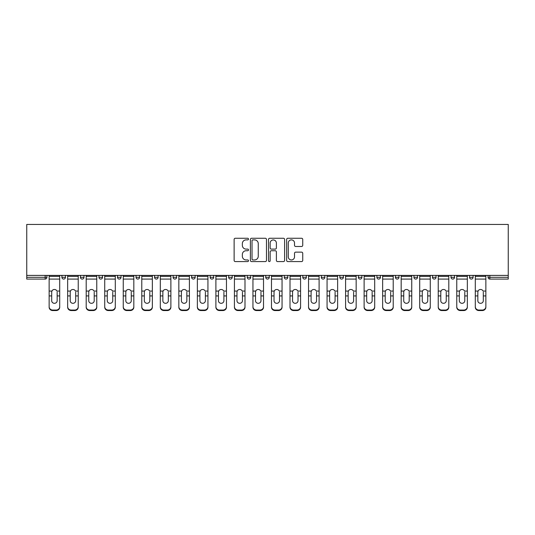 <?xml version="1.0" encoding="UTF-8"?>
<svg xmlns="http://www.w3.org/2000/svg" width="535" height="535" viewBox="0 0 535 535"><rect width="100%" height="100%" fill="white"/><g stroke="black" fill="none" stroke-linecap="round" stroke-linejoin="round"><path stroke-width="0.8" d="M248.494 239.078A0.816 0.816 0 0 0 247.678 238.262L235.293 238.262A1.164 1.164 0 0 0 234.129 239.433L234.129 260.411A1.164 1.164 0 0 0 235.293 261.582L247.678 261.582A0.816 0.816 0 0 0 248.494 260.766A0.816 0.816 0 0 0 247.678 259.95L246.08 259.95A3.732 3.732 0 0 1 242.348 256.218L242.348 254.466A3.732 3.732 0 0 1 246.08 250.741L247.678 250.741A0.816 0.816 0 0 0 248.494 249.919A0.816 0.816 0 0 0 247.678 249.103L246.08 249.103A3.732 3.732 0 0 1 242.348 245.378L242.348 243.626A3.732 3.732 0 0 1 246.08 239.894L247.678 239.894A0.816 0.816 0 0 0 248.494 239.078M301.573 246.481A1.164 1.164 0 0 0 302.736 245.318L302.736 239.433A1.164 1.164 0 0 0 301.573 238.262L287.817 238.262A1.164 1.164 0 0 0 286.646 239.433L286.646 260.411A1.164 1.164 0 0 0 287.817 261.582L301.573 261.582A1.164 1.164 0 0 0 302.736 260.411L302.736 253.302A1.164 1.164 0 0 0 301.573 252.139L295.681 252.139A1.164 1.164 0 0 0 294.517 253.302L294.517 256.827A3.116 3.116 0 0 1 291.401 259.95A3.116 3.116 0 0 1 288.278 256.827L288.278 243.017A3.116 3.116 0 0 1 291.401 239.894A3.116 3.116 0 0 1 294.517 243.017L294.517 245.318A1.164 1.164 0 0 0 295.681 246.481L301.573 246.481M508.25 275.398L26.75 275.398L26.75 224.446L508.25 224.446L508.25 279.083L489.839 279.083A1.779 1.779 0 0 1 488.06 277.297L488.06 275.398L488.06 277.297L508.25 277.297M266.477 239.433A1.164 1.164 0 0 0 265.313 238.262L251.557 238.262A1.164 1.164 0 0 0 250.393 239.433L250.393 260.411A1.164 1.164 0 0 0 251.557 261.582L265.313 261.582A1.164 1.164 0 0 0 266.477 260.411L266.477 239.433M269.687 238.262L283.443 238.262A1.164 1.164 0 0 1 284.607 239.433L284.607 260.411A1.164 1.164 0 0 1 283.443 261.582L277.558 261.582A1.164 1.164 0 0 1 276.388 260.411L276.388 251.905A1.164 1.164 0 0 0 275.224 250.741L271.319 250.741A1.164 1.164 0 0 0 270.155 251.905L270.155 260.766A0.816 0.816 0 0 1 269.339 261.582A0.816 0.816 0 0 1 268.523 260.766L268.523 239.433A1.164 1.164 0 0 1 269.687 238.262M45.161 279.083A1.779 1.779 0 0 0 46.94 277.297L45.161 277.297L45.161 279.083A1.779 1.779 0 0 0 46.94 277.297L46.94 275.398L46.94 277.297A1.779 1.779 0 0 1 45.161 279.083L26.75 279.083L26.75 277.297L45.161 277.297L45.161 275.398M26.75 275.398L26.75 277.297M61.906 275.398L61.906 277.297L61.906 275.398M63.685 279.083A1.779 1.779 0 0 1 61.906 277.297A1.779 1.779 0 0 0 63.685 279.083A1.779 1.779 0 0 0 65.471 277.297L65.471 275.398L65.471 277.297A1.779 1.779 0 0 1 63.685 279.083A1.779 1.779 0 0 1 61.906 277.297L65.471 277.297A1.779 1.779 0 0 1 63.685 279.083M80.437 275.398L80.437 277.297L80.437 275.398M83.995 275.398L83.995 277.297L83.995 275.398M98.962 275.398L98.962 277.297L98.962 275.398M102.526 275.398L102.526 277.297A1.779 1.779 0 0 1 100.747 279.083A1.779 1.779 0 0 1 98.962 277.297A1.779 1.779 0 0 0 100.747 279.083A1.779 1.779 0 0 0 102.526 277.297A1.779 1.779 0 0 1 100.747 279.083A1.779 1.779 0 0 1 98.962 277.297L102.526 277.297M117.493 275.398L117.493 277.297L117.493 275.398M121.057 275.398L121.057 277.297L121.057 275.398M136.017 275.398L136.017 277.297L136.017 275.398M139.581 275.398L139.581 277.297L139.581 275.398M158.113 275.398L158.113 277.297L154.548 277.297A1.779 1.779 0 0 0 156.327 279.083A1.779 1.779 0 0 1 154.548 277.297L154.548 275.398M173.079 275.398L173.079 277.297L173.079 275.398M176.637 275.398L176.637 277.297L176.637 275.398M191.604 275.398L191.604 277.297L191.604 275.398M195.168 275.398L195.168 277.297L195.168 275.398M210.135 275.398L210.135 277.297L210.135 275.398M213.699 275.398L213.699 277.297A1.779 1.779 0 0 1 211.913 279.083A1.779 1.779 0 0 1 210.135 277.297A1.779 1.779 0 0 0 211.913 279.083A1.779 1.779 0 0 1 210.135 277.297L213.699 277.297A1.779 1.779 0 0 1 211.913 279.083M228.659 275.398L228.659 277.297L228.659 275.398M232.223 275.398L232.223 277.297L232.223 275.398M250.754 275.398L250.754 277.297L247.19 277.297A1.779 1.779 0 0 0 248.969 279.083A1.779 1.779 0 0 1 247.19 277.297L247.19 275.398M265.721 275.398L265.721 277.297L265.721 275.398M269.279 275.398L269.279 277.297L269.279 275.398M284.245 275.398L284.245 277.297L284.245 275.398M287.81 275.398L287.81 277.297L287.81 275.398M306.341 275.398L306.341 277.297A1.779 1.779 0 0 1 304.555 279.083A1.779 1.779 0 0 1 302.777 277.297L302.777 275.398M324.865 275.398L324.865 277.297A1.779 1.779 0 0 1 323.087 279.083A1.779 1.779 0 0 1 321.301 277.297L321.301 275.398M343.396 275.398L343.396 277.297A1.779 1.779 0 0 1 341.611 279.083A1.779 1.779 0 0 1 339.832 277.297L339.832 275.398M361.921 275.398L361.921 277.297A1.779 1.779 0 0 1 360.142 279.083A1.779 1.779 0 0 1 358.363 277.297L358.363 275.398M378.673 279.083A1.779 1.779 0 0 0 380.452 277.297L380.452 275.398L380.452 277.297A1.779 1.779 0 0 1 378.673 279.083A1.779 1.779 0 0 1 376.887 277.297L376.887 275.398M398.983 275.398L398.983 277.297A1.779 1.779 0 0 1 397.197 279.083A1.779 1.779 0 0 1 395.418 277.297L395.418 275.398M413.943 275.398L413.943 277.297L413.943 275.398M417.507 275.398L417.507 277.297A1.779 1.779 0 0 1 415.728 279.083A1.779 1.779 0 0 1 413.943 277.297L417.507 277.297A1.779 1.779 0 0 1 415.728 279.083M434.253 279.083A1.779 1.779 0 0 0 436.038 277.297L436.038 275.398L436.038 277.297A1.779 1.779 0 0 1 434.253 279.083A1.779 1.779 0 0 1 432.474 277.297L432.474 275.398M451.005 275.398L451.005 277.297L451.005 275.398M454.563 275.398L454.563 277.297A1.779 1.779 0 0 1 452.784 279.083A1.779 1.779 0 0 1 451.005 277.297L454.563 277.297A1.779 1.779 0 0 1 452.784 279.083A1.779 1.779 0 0 0 454.563 277.297M469.529 277.297A1.779 1.779 0 0 0 471.315 279.083A1.779 1.779 0 0 0 473.094 277.297L473.094 275.398L473.094 277.297L469.529 277.297A1.779 1.779 0 0 0 471.315 279.083A1.779 1.779 0 0 1 469.529 277.297L469.529 275.398M82.216 279.083A1.779 1.779 0 0 1 80.437 277.297A1.779 1.779 0 0 0 82.216 279.083A1.779 1.779 0 0 0 83.995 277.297A1.779 1.779 0 0 1 82.216 279.083A1.779 1.779 0 0 1 80.437 277.297L83.995 277.297A1.779 1.779 0 0 1 82.216 279.083M119.272 279.083A1.779 1.779 0 0 1 117.493 277.297A1.779 1.779 0 0 0 119.272 279.083A1.779 1.779 0 0 0 121.057 277.297A1.779 1.779 0 0 1 119.272 279.083A1.779 1.779 0 0 1 117.493 277.297L121.057 277.297A1.779 1.779 0 0 1 119.272 279.083M137.803 279.083A1.779 1.779 0 0 1 136.017 277.297A1.779 1.779 0 0 0 137.803 279.083A1.779 1.779 0 0 0 139.581 277.297A1.779 1.779 0 0 1 137.803 279.083A1.779 1.779 0 0 1 136.017 277.297L139.581 277.297A1.779 1.779 0 0 1 137.803 279.083M156.327 279.083A1.779 1.779 0 0 0 158.113 277.297A1.779 1.779 0 0 1 156.327 279.083A1.779 1.779 0 0 1 154.548 277.297M174.858 279.083A1.779 1.779 0 0 1 173.079 277.297A1.779 1.779 0 0 0 174.858 279.083A1.779 1.779 0 0 0 176.637 277.297A1.779 1.779 0 0 1 174.858 279.083A1.779 1.779 0 0 1 173.079 277.297L176.637 277.297A1.779 1.779 0 0 1 174.858 279.083M193.389 279.083A1.779 1.779 0 0 1 191.604 277.297L195.168 277.297A1.779 1.779 0 0 1 193.389 279.083A1.779 1.779 0 0 0 195.168 277.297A1.779 1.779 0 0 1 193.389 279.083M230.445 279.083A1.779 1.779 0 0 1 228.659 277.297A1.779 1.779 0 0 0 230.445 279.083A1.779 1.779 0 0 0 232.223 277.297A1.779 1.779 0 0 1 230.445 279.083A1.779 1.779 0 0 1 228.659 277.297L232.223 277.297A1.779 1.779 0 0 1 230.445 279.083M250.754 277.297A1.779 1.779 0 0 1 248.969 279.083A1.779 1.779 0 0 0 250.754 277.297A1.779 1.779 0 0 1 248.969 279.083A1.779 1.779 0 0 1 247.19 277.297M267.5 279.083A1.779 1.779 0 0 1 265.721 277.297L269.279 277.297A1.779 1.779 0 0 1 267.5 279.083A1.779 1.779 0 0 0 269.279 277.297M286.031 279.083A1.779 1.779 0 0 1 284.245 277.297A1.779 1.779 0 0 0 286.031 279.083A1.779 1.779 0 0 0 287.81 277.297A1.779 1.779 0 0 1 286.031 279.083A1.779 1.779 0 0 1 284.245 277.297L287.81 277.297A1.779 1.779 0 0 1 286.031 279.083M252.841 239.894A0.816 0.816 0 0 0 252.025 240.71L252.025 259.134A0.816 0.816 0 0 0 252.841 259.95L254.533 259.95A3.732 3.732 0 0 0 258.258 256.218L258.258 243.626A3.732 3.732 0 0 0 254.533 239.894L252.841 239.894M276.388 243.071A3.116 3.116 0 0 0 273.271 239.954A3.116 3.116 0 0 0 270.155 243.071L270.155 247.939A1.164 1.164 0 0 0 271.319 249.103L275.224 249.103A1.164 1.164 0 0 0 276.388 247.939L276.388 243.071M57.158 292.117L57.158 295.915L59.706 295.915L59.706 275.398M49.14 296.417L49.14 307.184L49.14 291.073L51.908 291.073L51.694 292.117L51.908 291.073A2.728 2.621 0 0 1 56.937 291.073L59.706 291.073M59.706 296.417L59.706 307.184A3.564 3.37 180 0 1 56.148 310.554L56.148 310.053A3.564 3.37 0 0 0 59.706 306.682L59.706 295.915M57.158 300.73A2.728 2.581 180 0 1 54.423 303.312A2.728 2.581 180 0 1 51.694 300.73A2.728 2.581 180 0 0 54.423 303.312A2.728 2.581 180 0 0 57.158 300.73L57.158 295.915M51.694 300.73L51.694 292.117M49.14 306.682A3.564 3.37 0 0 0 52.704 310.053L52.704 310.554L56.148 310.554M52.704 310.554A3.564 3.37 180 0 1 49.14 307.184M52.704 310.053L56.148 310.053M49.14 291.073L49.14 275.398M59.706 306.682L59.706 307.184M75.682 292.117L75.682 295.915L78.237 295.915L78.237 275.398M67.664 296.417L67.664 307.184L67.664 291.073L70.439 291.073L70.219 292.117L70.439 291.073A2.728 2.621 0 0 1 75.468 291.073L78.237 291.073M78.237 296.417L78.237 307.184A3.564 3.37 180 0 1 74.673 310.554L74.673 310.053A3.564 3.37 0 0 0 78.237 306.682L78.237 295.915M75.682 300.73A2.728 2.581 180 0 1 72.954 303.312A2.728 2.581 180 0 1 70.219 300.73A2.728 2.581 180 0 0 72.954 303.312A2.728 2.581 180 0 0 75.682 300.73L75.682 295.915M94.213 292.117L94.213 295.915L96.768 295.915L96.768 275.398M86.195 296.417L86.195 307.184L86.195 291.073L88.964 291.073L88.75 292.117L88.964 291.073A2.728 2.621 0 0 1 93.993 291.073L96.768 291.073M96.768 296.417L96.768 307.184A3.564 3.37 180 0 1 93.204 310.554L93.204 310.053A3.564 3.37 0 0 0 96.768 306.682L96.768 295.915M94.213 300.73A2.728 2.581 180 0 1 91.478 303.312A2.728 2.581 180 0 1 88.75 300.73A2.728 2.581 180 0 0 91.478 303.312A2.728 2.581 180 0 0 94.213 300.73L94.213 295.915M112.738 292.117L112.738 295.915L115.292 295.915L115.292 275.398M104.726 296.417L104.726 307.184L104.726 291.073L107.495 291.073L107.274 292.117L107.495 291.073A2.728 2.621 0 0 1 112.524 291.073L115.292 291.073M115.292 296.417L115.292 307.184A3.564 3.37 180 0 1 111.728 310.554L111.728 310.053A3.564 3.37 0 0 0 115.292 306.682L115.292 295.915M112.738 300.73A2.728 2.581 180 0 1 110.009 303.312A2.728 2.581 180 0 1 107.274 300.73A2.728 2.581 180 0 0 110.009 303.312A2.728 2.581 180 0 0 112.738 300.73L112.738 295.915M131.269 292.117L131.269 295.915L133.824 295.915L133.824 275.398M123.251 296.417L123.251 307.184L123.251 291.073L126.026 291.073L125.805 292.117L126.026 291.073A2.728 2.621 0 0 1 131.048 291.073L133.824 291.073M133.824 296.417L133.824 307.184A3.564 3.37 180 0 1 130.259 310.554L130.259 310.053A3.564 3.37 0 0 0 133.824 306.682L133.824 295.915M131.269 300.73A2.728 2.581 180 0 1 128.54 303.312A2.728 2.581 180 0 1 125.805 300.73A2.728 2.581 180 0 0 128.54 303.312A2.728 2.581 180 0 0 131.269 300.73L131.269 295.915M149.8 292.117L149.8 295.915L152.348 295.915L152.348 275.398M141.782 296.417L141.782 307.184L141.782 291.073L144.55 291.073L144.336 292.117L144.55 291.073A2.728 2.621 0 0 1 149.579 291.073L152.348 291.073M152.348 296.417L152.348 307.184A3.564 3.37 180 0 1 148.79 310.554L148.79 310.053A3.564 3.37 0 0 0 152.348 306.682L152.348 295.915M149.8 300.73A2.728 2.581 180 0 1 147.065 303.312A2.728 2.581 180 0 1 144.336 300.73A2.728 2.581 180 0 0 147.065 303.312A2.728 2.581 180 0 0 149.8 300.73L149.8 295.915M70.219 300.73L70.219 292.117M67.664 306.682A3.564 3.37 0 0 0 71.229 310.053L71.229 310.554L74.673 310.554M71.229 310.554A3.564 3.37 180 0 1 67.664 307.184M71.229 310.053L74.673 310.053M67.664 291.073L67.664 275.398M78.237 306.682L78.237 307.184M88.75 300.73L88.75 292.117M86.195 306.682A3.564 3.37 0 0 0 89.76 310.053L89.76 310.554L93.204 310.554M89.76 310.554A3.564 3.37 180 0 1 86.195 307.184M89.76 310.053L93.204 310.053M86.195 291.073L86.195 275.398M96.768 306.682L96.768 307.184M107.274 300.73L107.274 292.117M104.726 306.682A3.564 3.37 0 0 0 108.284 310.053L108.284 310.554L111.728 310.554M108.284 310.554A3.564 3.37 180 0 1 104.726 307.184M108.284 310.053L111.728 310.053M104.726 291.073L104.726 275.398M115.292 306.682L115.292 307.184M125.805 300.73L125.805 292.117M123.251 306.682A3.564 3.37 0 0 0 126.815 310.053L126.815 310.554L130.259 310.554M126.815 310.554A3.564 3.37 180 0 1 123.251 307.184M126.815 310.053L130.259 310.053M123.251 291.073L123.251 275.398M133.824 306.682L133.824 307.184M144.336 300.73L144.336 292.117M141.782 306.682A3.564 3.37 0 0 0 145.346 310.053L145.346 310.554L148.79 310.554M145.346 310.554A3.564 3.37 180 0 1 141.782 307.184M145.346 310.053L148.79 310.053M141.782 291.073L141.782 275.398M152.348 306.682L152.348 307.184M168.324 292.117L168.324 295.915L170.879 295.915L170.879 275.398M160.306 296.417L160.306 307.184L160.306 291.073L163.081 291.073L162.861 292.117L163.081 291.073A2.728 2.621 0 0 1 168.11 291.073L170.879 291.073M170.879 296.417L170.879 307.184A3.564 3.37 180 0 1 167.315 310.554L167.315 310.053A3.564 3.37 0 0 0 170.879 306.682L170.879 295.915M168.324 300.73A2.728 2.581 180 0 1 165.596 303.312A2.728 2.581 180 0 1 162.861 300.73A2.728 2.581 180 0 0 165.596 303.312A2.728 2.581 180 0 0 168.324 300.73L168.324 295.915M162.861 300.73L162.861 292.117M160.306 306.682A3.564 3.37 0 0 0 163.87 310.053L163.87 310.554L167.315 310.554M163.87 310.554A3.564 3.37 180 0 1 160.306 307.184M163.87 310.053L167.315 310.053M160.306 291.073L160.306 275.398M170.879 306.682L170.879 307.184M186.855 292.117L186.855 295.915L189.41 295.915L189.41 275.398M178.837 296.417L178.837 307.184L178.837 291.073L181.606 291.073L181.392 292.117L181.606 291.073A2.728 2.621 0 0 1 186.635 291.073L189.41 291.073M189.41 296.417L189.41 307.184A3.564 3.37 180 0 1 185.846 310.554L185.846 310.053A3.564 3.37 0 0 0 189.41 306.682L189.41 295.915M186.855 300.73A2.728 2.581 180 0 1 184.12 303.312A2.728 2.581 180 0 1 181.392 300.73A2.728 2.581 180 0 0 184.12 303.312A2.728 2.581 180 0 0 186.855 300.73L186.855 295.915M181.392 300.73L181.392 292.117M178.837 306.682A3.564 3.37 0 0 0 182.402 310.053L182.402 310.554L185.846 310.554M182.402 310.554A3.564 3.37 180 0 1 178.837 307.184M182.402 310.053L185.846 310.053M178.837 291.073L178.837 275.398M189.41 306.682L189.41 307.184M205.38 292.117L205.38 295.915L207.934 295.915L207.934 275.398M197.368 296.417L197.368 307.184L197.368 291.073L200.137 291.073L199.916 292.117L200.137 291.073A2.728 2.621 0 0 1 205.166 291.073L207.934 291.073M207.934 296.417L207.934 307.184A3.564 3.37 180 0 1 204.37 310.554L204.37 310.053A3.564 3.37 0 0 0 207.934 306.682L207.934 295.915M205.38 300.73A2.728 2.581 180 0 1 202.651 303.312A2.728 2.581 180 0 1 199.916 300.73A2.728 2.581 180 0 0 202.651 303.312A2.728 2.581 180 0 0 205.38 300.73L205.38 295.915M199.916 300.73L199.916 292.117M197.368 306.682A3.564 3.37 0 0 0 200.926 310.053L200.926 310.554L204.37 310.554M200.926 310.554A3.564 3.37 180 0 1 197.368 307.184M200.926 310.053L204.37 310.053M197.368 291.073L197.368 275.398M207.934 306.682L207.934 307.184M223.911 292.117L223.911 295.915L226.465 295.915L226.465 275.398M215.893 296.417L215.893 307.184L215.893 291.073L218.668 291.073L218.447 292.117L218.668 291.073A2.728 2.621 0 0 1 223.69 291.073L226.465 291.073M226.465 296.417L226.465 307.184A3.564 3.37 180 0 1 222.901 310.554L222.901 310.053A3.564 3.37 0 0 0 226.465 306.682L226.465 295.915M223.911 300.73A2.728 2.581 180 0 1 221.182 303.312A2.728 2.581 180 0 1 218.447 300.73A2.728 2.581 180 0 0 221.182 303.312A2.728 2.581 180 0 0 223.911 300.73L223.911 295.915M218.447 300.73L218.447 292.117M215.893 306.682A3.564 3.37 0 0 0 219.457 310.053L219.457 310.554L222.901 310.554M219.457 310.554A3.564 3.37 180 0 1 215.893 307.184M219.457 310.053L222.901 310.053M215.893 291.073L215.893 275.398M226.465 306.682L226.465 307.184M242.442 292.117L242.442 295.915L244.99 295.915L244.99 275.398M234.424 296.417L234.424 307.184L234.424 291.073L237.192 291.073L236.978 292.117L237.192 291.073A2.728 2.621 0 0 1 242.221 291.073L244.99 291.073M244.99 296.417L244.99 307.184A3.564 3.37 180 0 1 241.432 310.554L241.432 310.053A3.564 3.37 0 0 0 244.99 306.682L244.99 295.915M242.442 300.73A2.728 2.581 180 0 1 239.707 303.312A2.728 2.581 180 0 1 236.978 300.73A2.728 2.581 180 0 0 239.707 303.312A2.728 2.581 180 0 0 242.442 300.73L242.442 295.915M236.978 300.73L236.978 292.117M234.424 306.682A3.564 3.37 0 0 0 237.988 310.053L237.988 310.554L241.432 310.554M237.988 310.554A3.564 3.37 180 0 1 234.424 307.184M237.988 310.053L241.432 310.053M234.424 291.073L234.424 275.398M244.99 306.682L244.99 307.184M260.966 292.117L260.966 295.915L263.521 295.915L263.521 275.398M252.948 296.417L252.948 307.184L252.948 291.073L255.723 291.073L255.503 292.117L255.723 291.073A2.728 2.621 0 0 1 260.752 291.073L263.521 291.073M263.521 296.417L263.521 307.184A3.564 3.37 180 0 1 259.957 310.554L259.957 310.053A3.564 3.37 0 0 0 263.521 306.682L263.521 295.915M260.966 300.73A2.728 2.581 180 0 1 258.238 303.312A2.728 2.581 180 0 1 255.503 300.73A2.728 2.581 180 0 0 258.238 303.312A2.728 2.581 180 0 0 260.966 300.73L260.966 295.915M255.503 300.73L255.503 292.117M252.948 306.682A3.564 3.37 0 0 0 256.512 310.053L256.512 310.554L259.957 310.554M256.512 310.554A3.564 3.37 180 0 1 252.948 307.184M256.512 310.053L259.957 310.053M252.948 291.073L252.948 275.398M263.521 306.682L263.521 307.184M279.497 292.117L279.497 295.915L282.052 295.915L282.052 275.398M271.479 296.417L271.479 307.184L271.479 291.073L274.248 291.073L274.034 292.117L274.248 291.073A2.728 2.621 0 0 1 279.277 291.073L282.052 291.073M282.052 296.417L282.052 307.184A3.564 3.37 180 0 1 278.488 310.554L278.488 310.053A3.564 3.37 0 0 0 282.052 306.682L282.052 295.915M279.497 300.73A2.728 2.581 180 0 1 276.762 303.312A2.728 2.581 180 0 1 274.034 300.73A2.728 2.581 180 0 0 276.762 303.312A2.728 2.581 180 0 0 279.497 300.73L279.497 295.915M274.034 300.73L274.034 292.117M271.479 306.682A3.564 3.37 0 0 0 275.043 310.053L275.043 310.554L278.488 310.554M275.043 310.554A3.564 3.37 180 0 1 271.479 307.184M275.043 310.053L278.488 310.053M271.479 291.073L271.479 275.398M282.052 306.682L282.052 307.184M298.022 292.117L298.022 295.915L300.576 295.915L300.576 275.398M290.01 296.417L290.01 307.184L290.01 291.073L292.779 291.073L292.558 292.117L292.779 291.073A2.728 2.621 0 0 1 297.808 291.073L300.576 291.073M300.576 296.417L300.576 307.184A3.564 3.37 180 0 1 297.012 310.554L297.012 310.053A3.564 3.37 0 0 0 300.576 306.682L300.576 295.915M298.022 300.73A2.728 2.581 180 0 1 295.293 303.312A2.728 2.581 180 0 1 292.558 300.73A2.728 2.581 180 0 0 295.293 303.312A2.728 2.581 180 0 0 298.022 300.73L298.022 295.915M292.558 300.73L292.558 292.117M290.01 306.682A3.564 3.37 0 0 0 293.568 310.053L293.568 310.554L297.012 310.554M293.568 310.554A3.564 3.37 180 0 1 290.01 307.184M293.568 310.053L297.012 310.053M290.01 291.073L290.01 275.398M300.576 306.682L300.576 307.184M316.553 292.117L316.553 295.915L319.107 295.915L319.107 275.398M308.534 296.417L308.534 307.184L308.534 291.073L311.31 291.073L311.089 292.117L311.31 291.073A2.728 2.621 0 0 1 316.332 291.073L319.107 291.073M319.107 296.417L319.107 307.184A3.564 3.37 180 0 1 315.543 310.554L315.543 310.053A3.564 3.37 0 0 0 319.107 306.682L319.107 295.915M316.553 300.73A2.728 2.581 180 0 1 313.818 303.312A2.728 2.581 180 0 1 311.089 300.73A2.728 2.581 180 0 0 313.818 303.312A2.728 2.581 180 0 0 316.553 300.73L316.553 295.915M311.089 300.73L311.089 292.117M308.534 306.682A3.564 3.37 0 0 0 312.099 310.053L312.099 310.554L315.543 310.554M312.099 310.554A3.564 3.37 180 0 1 308.534 307.184M312.099 310.053L315.543 310.053M308.534 291.073L308.534 275.398M319.107 306.682L319.107 307.184M335.084 292.117L335.084 295.915L337.632 295.915L337.632 275.398M327.066 296.417L327.066 307.184L327.066 291.073L329.834 291.073L329.62 292.117L329.834 291.073A2.728 2.621 0 0 1 334.863 291.073L337.632 291.073M337.632 296.417L337.632 307.184A3.564 3.37 180 0 1 334.074 310.554L334.074 310.053A3.564 3.37 0 0 0 337.632 306.682L337.632 295.915M335.084 300.73A2.728 2.581 180 0 1 332.349 303.312A2.728 2.581 180 0 1 329.62 300.73A2.728 2.581 180 0 0 332.349 303.312A2.728 2.581 180 0 0 335.084 300.73L335.084 295.915M329.62 300.73L329.62 292.117M327.066 306.682A3.564 3.37 0 0 0 330.63 310.053L330.63 310.554L334.074 310.554M330.63 310.554A3.564 3.37 180 0 1 327.066 307.184M330.63 310.053L334.074 310.053M327.066 291.073L327.066 275.398M337.632 306.682L337.632 307.184M353.608 292.117L353.608 295.915L356.163 295.915L356.163 275.398M345.59 296.417L345.59 307.184L345.59 291.073L348.365 291.073L348.145 292.117L348.365 291.073A2.728 2.621 0 0 1 353.394 291.073L356.163 291.073M356.163 296.417L356.163 307.184A3.564 3.37 180 0 1 352.598 310.554L352.598 310.053A3.564 3.37 0 0 0 356.163 306.682L356.163 295.915M353.608 300.73A2.728 2.581 180 0 1 350.88 303.312A2.728 2.581 180 0 1 348.145 300.73A2.728 2.581 180 0 0 350.88 303.312A2.728 2.581 180 0 0 353.608 300.73L353.608 295.915M348.145 300.73L348.145 292.117M345.59 306.682A3.564 3.37 0 0 0 349.154 310.053L349.154 310.554L352.598 310.554M349.154 310.554A3.564 3.37 180 0 1 345.59 307.184M349.154 310.053L352.598 310.053M345.59 291.073L345.59 275.398M356.163 306.682L356.163 307.184M372.139 292.117L372.139 295.915L374.694 295.915L374.694 275.398M364.121 296.417L364.121 307.184L364.121 291.073L366.89 291.073L366.676 292.117L366.89 291.073A2.728 2.621 0 0 1 371.919 291.073L374.694 291.073M374.694 296.417L374.694 307.184A3.564 3.37 180 0 1 371.13 310.554L371.13 310.053A3.564 3.37 0 0 0 374.694 306.682L374.694 295.915M372.139 300.73A2.728 2.581 180 0 1 369.404 303.312A2.728 2.581 180 0 1 366.676 300.73A2.728 2.581 180 0 0 369.404 303.312A2.728 2.581 180 0 0 372.139 300.73L372.139 295.915M366.676 300.73L366.676 292.117M364.121 306.682A3.564 3.37 0 0 0 367.685 310.053L367.685 310.554L371.13 310.554M367.685 310.554A3.564 3.37 180 0 1 364.121 307.184M367.685 310.053L371.13 310.053M364.121 291.073L364.121 275.398M374.694 306.682L374.694 307.184M390.664 292.117L390.664 295.915L393.218 295.915L393.218 275.398M382.652 296.417L382.652 307.184L382.652 291.073L385.421 291.073L385.2 292.117L385.421 291.073A2.728 2.621 0 0 1 390.45 291.073L393.218 291.073M393.218 296.417L393.218 307.184A3.564 3.37 180 0 1 389.654 310.554L389.654 310.053A3.564 3.37 0 0 0 393.218 306.682L393.218 295.915M390.664 300.73A2.728 2.581 180 0 1 387.935 303.312A2.728 2.581 180 0 1 385.2 300.73A2.728 2.581 180 0 0 387.935 303.312A2.728 2.581 180 0 0 390.664 300.73L390.664 295.915M385.2 300.73L385.2 292.117M382.652 306.682A3.564 3.37 0 0 0 386.21 310.053L386.21 310.554L389.654 310.554M386.21 310.554A3.564 3.37 180 0 1 382.652 307.184M386.21 310.053L389.654 310.053M382.652 291.073L382.652 275.398M393.218 306.682L393.218 307.184M409.195 292.117L409.195 295.915L411.749 295.915L411.749 275.398M401.176 296.417L401.176 307.184L401.176 291.073L403.952 291.073L403.731 292.117L403.952 291.073A2.728 2.621 0 0 1 408.974 291.073L411.749 291.073M411.749 296.417L411.749 307.184A3.564 3.37 180 0 1 408.185 310.554L408.185 310.053A3.564 3.37 0 0 0 411.749 306.682L411.749 295.915M409.195 300.73A2.728 2.581 180 0 1 406.46 303.312A2.728 2.581 180 0 1 403.731 300.73A2.728 2.581 180 0 0 406.46 303.312A2.728 2.581 180 0 0 409.195 300.73L409.195 295.915M403.731 300.73L403.731 292.117M401.176 306.682A3.564 3.37 0 0 0 404.741 310.053L404.741 310.554L408.185 310.554M404.741 310.554A3.564 3.37 180 0 1 401.176 307.184M404.741 310.053L408.185 310.053M401.176 291.073L401.176 275.398M411.749 306.682L411.749 307.184M427.726 292.117L427.726 295.915L430.274 295.915L430.274 275.398M419.707 296.417L419.707 307.184L419.707 291.073L422.476 291.073L422.262 292.117L422.476 291.073A2.728 2.621 0 0 1 427.505 291.073L430.274 291.073M430.274 296.417L430.274 307.184A3.564 3.37 180 0 1 426.716 310.554L426.716 310.053A3.564 3.37 0 0 0 430.274 306.682L430.274 295.915M427.726 300.73A2.728 2.581 180 0 1 424.991 303.312A2.728 2.581 180 0 1 422.262 300.73A2.728 2.581 180 0 0 424.991 303.312A2.728 2.581 180 0 0 427.726 300.73L427.726 295.915M422.262 300.73L422.262 292.117M419.707 306.682A3.564 3.37 0 0 0 423.272 310.053L423.272 310.554L426.716 310.554M423.272 310.554A3.564 3.37 180 0 1 419.707 307.184M423.272 310.053L426.716 310.053M419.707 291.073L419.707 275.398M430.274 306.682L430.274 307.184M446.25 292.117L446.25 295.915L448.805 295.915L448.805 275.398M438.232 296.417L438.232 307.184L438.232 291.073L441.007 291.073L440.786 292.117L441.007 291.073A2.728 2.621 0 0 1 446.036 291.073L448.805 291.073M448.805 296.417L448.805 307.184A3.564 3.37 180 0 1 445.24 310.554L445.24 310.053A3.564 3.37 0 0 0 448.805 306.682L448.805 295.915M446.25 300.73A2.728 2.581 180 0 1 443.522 303.312A2.728 2.581 180 0 1 440.786 300.73A2.728 2.581 180 0 0 443.522 303.312A2.728 2.581 180 0 0 446.25 300.73L446.25 295.915M440.786 300.73L440.786 292.117M438.232 306.682A3.564 3.37 0 0 0 441.796 310.053L441.796 310.554L445.24 310.554M441.796 310.554A3.564 3.37 180 0 1 438.232 307.184M441.796 310.053L445.24 310.053M438.232 291.073L438.232 275.398M448.805 306.682L448.805 307.184M464.781 292.117L464.781 295.915L467.336 295.915L467.336 275.398M456.763 296.417L456.763 307.184L456.763 291.073L459.532 291.073L459.318 292.117L459.532 291.073A2.728 2.621 0 0 1 464.561 291.073L467.336 291.073M467.336 296.417L467.336 307.184A3.564 3.37 180 0 1 463.771 310.554L463.771 310.053A3.564 3.37 0 0 0 467.336 306.682L467.336 295.915M464.781 300.73A2.728 2.581 180 0 1 462.046 303.312A2.728 2.581 180 0 1 459.318 300.73A2.728 2.581 180 0 0 462.046 303.312A2.728 2.581 180 0 0 464.781 300.73L464.781 295.915M459.318 300.73L459.318 292.117M456.763 306.682A3.564 3.37 0 0 0 460.327 310.053L460.327 310.554L463.771 310.554M460.327 310.554A3.564 3.37 180 0 1 456.763 307.184M460.327 310.053L463.771 310.053M456.763 291.073L456.763 275.398M467.336 306.682L467.336 307.184M483.306 292.117L483.306 295.915L485.86 295.915L485.86 275.398M475.294 296.417L475.294 307.184L475.294 291.073L478.063 291.073L477.842 292.117L478.063 291.073A2.728 2.621 0 0 1 483.092 291.073L485.86 291.073M485.86 296.417L485.86 307.184A3.564 3.37 180 0 1 482.296 310.554L482.296 310.053A3.564 3.37 0 0 0 485.86 306.682L485.86 295.915M483.306 300.73A2.728 2.581 180 0 1 480.577 303.312A2.728 2.581 180 0 1 477.842 300.73A2.728 2.581 180 0 0 480.577 303.312A2.728 2.581 180 0 0 483.306 300.73L483.306 295.915M477.842 300.73L477.842 292.117M475.294 306.682A3.564 3.37 0 0 0 478.852 310.053L478.852 310.554L482.296 310.554M478.852 310.554A3.564 3.37 180 0 1 475.294 307.184M478.852 310.053L482.296 310.053M475.294 291.073L475.294 275.398M485.86 306.682L485.86 307.184M489.839 275.398L489.839 279.083M304.555 279.083A1.779 1.779 0 0 0 306.341 277.297L302.777 277.297M323.087 279.083A1.779 1.779 0 0 0 324.865 277.297L321.301 277.297M341.611 279.083A1.779 1.779 0 0 0 343.396 277.297L339.832 277.297M360.142 279.083A1.779 1.779 0 0 0 361.921 277.297L358.363 277.297M380.452 277.297L376.887 277.297M397.197 279.083A1.779 1.779 0 0 0 398.983 277.297L395.418 277.297M436.038 277.297L432.474 277.297M471.315 279.083A1.779 1.779 0 0 0 473.094 277.297M49.14 295.915L51.694 295.915M49.14 279.083L59.706 279.083M49.14 276.381L59.706 276.381M67.664 295.915L70.219 295.915M67.664 279.083L78.237 279.083M67.664 276.381L78.237 276.381M86.195 295.915L88.75 295.915M86.195 279.083L96.768 279.083M86.195 276.381L96.768 276.381M104.726 295.915L107.274 295.915M104.726 279.083L115.292 279.083M104.726 276.381L115.292 276.381M123.251 295.915L125.805 295.915M123.251 279.083L133.824 279.083M123.251 276.381L133.824 276.381M141.782 295.915L144.336 295.915M141.782 279.083L152.348 279.083M141.782 276.381L152.348 276.381M160.306 295.915L162.861 295.915M160.306 279.083L170.879 279.083M160.306 276.381L170.879 276.381M178.837 295.915L181.392 295.915M178.837 279.083L189.41 279.083M178.837 276.381L189.41 276.381M197.368 295.915L199.916 295.915M197.368 279.083L207.934 279.083M197.368 276.381L207.934 276.381M215.893 295.915L218.447 295.915M215.893 279.083L226.465 279.083M215.893 276.381L226.465 276.381M234.424 295.915L236.978 295.915M234.424 279.083L244.99 279.083M234.424 276.381L244.99 276.381M252.948 295.915L255.503 295.915M252.948 279.083L263.521 279.083M252.948 276.381L263.521 276.381M271.479 295.915L274.034 295.915M271.479 279.083L282.052 279.083M271.479 276.381L282.052 276.381M290.01 295.915L292.558 295.915M290.01 279.083L300.576 279.083M290.01 276.381L300.576 276.381M308.534 295.915L311.089 295.915M308.534 279.083L319.107 279.083M308.534 276.381L319.107 276.381M327.066 295.915L329.62 295.915M327.066 279.083L337.632 279.083M327.066 276.381L337.632 276.381M345.59 295.915L348.145 295.915M345.59 279.083L356.163 279.083M345.59 276.381L356.163 276.381M364.121 295.915L366.676 295.915M364.121 279.083L374.694 279.083M364.121 276.381L374.694 276.381M382.652 295.915L385.2 295.915M382.652 279.083L393.218 279.083M382.652 276.381L393.218 276.381M401.176 295.915L403.731 295.915M401.176 279.083L411.749 279.083M401.176 276.381L411.749 276.381M419.707 295.915L422.262 295.915M419.707 279.083L430.274 279.083M419.707 276.381L430.274 276.381M438.232 295.915L440.786 295.915M438.232 279.083L448.805 279.083M438.232 276.381L448.805 276.381M456.763 295.915L459.318 295.915M456.763 279.083L467.336 279.083M456.763 276.381L467.336 276.381M475.294 295.915L477.842 295.915M475.294 279.083L485.86 279.083M475.294 276.381L485.86 276.381"/></g></svg>
